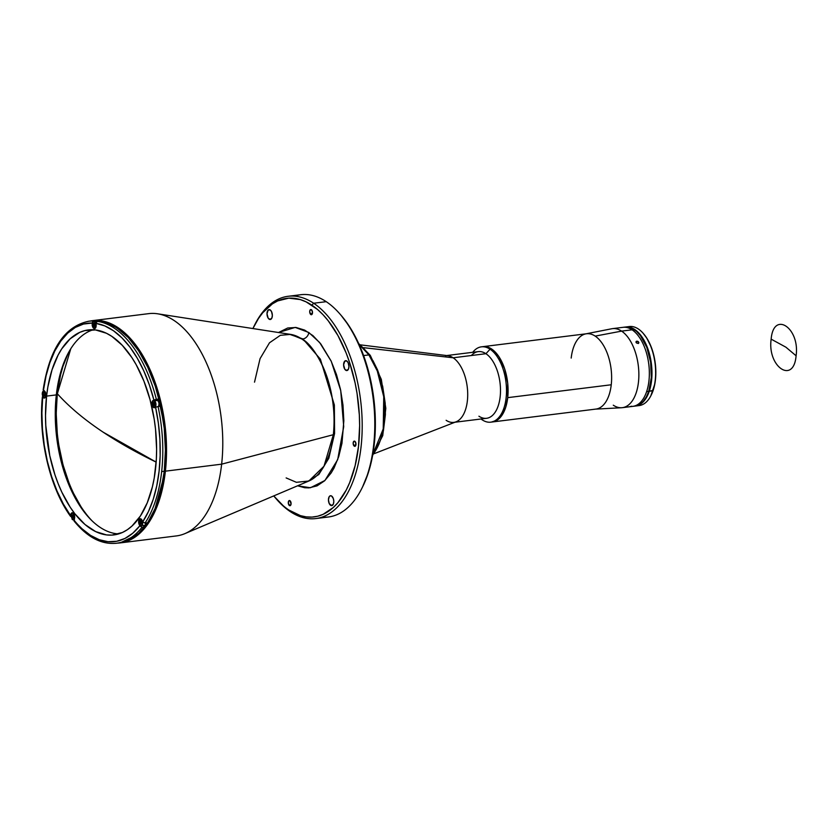 <?xml version="1.0" encoding="UTF-8"?>
<svg xmlns="http://www.w3.org/2000/svg" width="838" height="838" viewBox="0 0 838 838"><rect width="100%" height="100%" fill="white"/><g stroke="black" fill="none" stroke-linecap="round" stroke-linejoin="round"><path stroke-width="1.26" d="M785.897 347.183L771.149 339.149C767.199 367.013 793.691 384.663 796.1 355.783L785.897 347.183L796.1 355.783C800.06 327.92 773.558 310.259 771.149 339.149L785.897 347.183M372.617 455.432L382.746 435.613L385.805 408.284L381.321 379.394L370.26 355.333A2.493 1.487 145.2 0 0 368.919 354.903L377.289 370.962L383.741 396.751L383.238 428.899L372.774 454.584A62.222 32.818 -97.1 0 0 368.919 354.903L363.598 355.563L368.919 354.903A62.222 32.818 -97.1 0 0 359.052 344.355L368.919 354.903A2.493 1.487 -34.8 0 1 370.249 355.333A2.493 1.487 -34.8 0 1 370.312 356.496L366.196 351.29M378.807 444.517L383.385 430.889L385.386 414.695L385.187 403.162L382.599 385.836M381.164 380.284L377.498 369.82L372.9 360.56M482.96 346.649L487.653 347.079L491.634 349.006A37.951 20.018 -97.1 0 0 482.992 346.649A37.951 20.018 82.9 0 1 507.702 397.652A37.951 20.018 82.9 0 1 492.367 421.975A37.951 20.018 82.9 0 1 491.571 422.038A37.951 20.018 -97.1 0 0 492.367 421.975A37.951 20.018 -97.1 0 0 508.09 389.869A37.951 20.018 -97.1 0 0 491.634 349.006L495.468 352.285L498.998 356.799L504.633 368.783L507.692 383.123L507.702 397.652L611.248 384.768L507.702 397.652L505.691 407.331L502.13 415.02L497.322 420.068L491.571 422.038M490.796 422.163A37.951 20.018 82.9 0 1 482.143 419.807L481.368 418.948L482.143 419.807A37.951 20.018 -97.1 0 0 506.131 397.851A37.951 20.018 -97.1 0 0 490.062 349.195A37.951 20.018 82.9 0 1 506.508 390.068A37.951 20.018 82.9 0 1 490.796 422.163L595.912 409.08A37.951 20.018 -97.1 0 0 611.248 384.768A37.951 20.018 82.9 0 1 595.169 409.143L621.587 407.739A39.826 21.002 -97.1 0 0 638.87 374.722A39.826 21.002 -97.1 0 0 621.607 331.115L595.179 336.111A37.951 20.018 82.9 0 1 611.248 384.768A37.951 20.018 -97.1 0 0 595.179 336.111L621.607 331.115A39.826 21.002 82.9 0 1 638.86 373.989A39.826 21.002 82.9 0 1 622.372 407.666A39.826 21.002 82.9 0 1 613.29 405.194M632.093 329.805L621.607 331.115L632.093 329.805A39.826 21.002 -97.1 0 0 623.022 327.333A39.826 21.002 82.9 0 1 645.03 348.524A39.826 21.002 82.9 0 1 646.643 391.576A39.826 21.002 82.9 0 1 632.858 406.357A39.826 21.002 -97.1 0 0 649.356 372.68A39.826 21.002 -97.1 0 0 632.093 329.805M629.705 406.681L631.758 406.221L629.705 406.681M630.595 406.545L631.14 406.44M638.294 343.507L636.451 342.952L636.168 341.454L638.399 341.736L638.881 342.648L638.294 343.507M636.786 341.16L636.073 342.428L636.786 341.16L637.907 341.391L638.881 342.648L638.504 343.402L636.451 342.952L635.969 342.04L636.786 341.16M622.372 407.666L634.953 406.105A39.826 21.002 -97.1 0 0 648.748 391.325A39.826 21.002 -97.1 0 0 647.125 348.262A39.826 21.002 -97.1 0 0 625.117 327.071L612.526 328.632A39.826 21.002 82.9 0 1 621.607 331.115A39.826 21.002 -97.1 0 0 611.761 328.758L585.793 333.87A37.951 20.018 82.9 0 1 595.179 336.111A37.951 20.018 -97.1 0 0 586.537 333.754L481.41 346.838A37.951 20.018 82.9 0 1 490.062 349.195L485.935 353.709A33.604 17.724 82.9 0 1 500.16 396.772A33.604 17.724 82.9 0 1 478.927 416.214M571.191 358.067A37.951 20.018 82.9 0 1 585.793 333.87M491.634 349.006L490.062 349.195L491.634 349.006M454.95 422.237L486.585 418.298A33.604 17.724 -97.1 0 0 500.496 389.89A33.604 17.724 -97.1 0 0 485.935 353.709L453.138 357.784A33.604 17.724 82.9 0 1 467.709 393.965A33.604 17.724 82.9 0 1 453.787 422.383A33.604 17.724 82.9 0 1 446.13 420.299M374.094 453.704L456.071 421.807A33.604 17.724 -97.1 0 0 467.646 391.775A33.604 17.724 -97.1 0 0 453.138 357.784L363.828 347.697L453.138 357.784A33.604 17.724 -97.1 0 0 447.838 355.7L360.55 344.879M445.481 355.7A33.604 17.724 82.9 0 1 453.138 357.784L485.935 353.709A33.604 17.724 -97.1 0 0 478.278 351.614L446.654 355.553M482.143 419.807A37.951 20.018 82.9 0 1 481.012 419A37.951 20.018 -97.1 0 0 482.143 419.807M471.365 355.522A33.604 17.724 82.9 0 1 485.935 353.709L490.062 349.195A37.951 20.018 -97.1 0 0 472.716 352.316A37.951 20.018 82.9 0 1 481.41 346.838M625.117 327.071A39.826 21.002 -97.1 0 0 624.08 327.249L628.311 327.124L632.512 328.548L636.618 331.429L640.462 335.661L646.831 347.477L650.634 362.205L651.315 377.603L648.748 391.325L646.643 391.576L648.748 391.325L646.349 396.877L643.333 401.276L639.803 404.335L635.895 405.938M651.168 395.159A39.197 20.678 -97.1 0 0 651.294 394.908A39.197 20.678 -97.1 0 0 653.179 390.34L652.938 390.801A39.826 21.002 82.9 0 1 651.032 395.431A39.826 21.002 82.9 0 1 637.299 405.655A39.826 21.002 -97.1 0 0 639.153 405.582A39.826 21.002 -97.1 0 0 652.938 390.801L649.272 391.252A39.826 21.002 82.9 0 1 635.487 406.032A39.826 21.002 82.9 0 1 635.214 406.063M624.708 327.166L628.835 327.061L633.036 328.486L637.142 331.366L640.986 335.598L647.355 347.414L651.168 362.142L651.838 377.54L650.948 384.747L648.162 394.164L645.438 399.171L642.149 402.91L638.409 405.257L634.366 406.116M627.494 326.925A39.826 21.002 82.9 0 1 643.322 333.472A39.826 21.002 82.9 0 1 652.938 390.801A39.826 21.002 -97.1 0 0 651.325 347.749A39.826 21.002 -97.1 0 0 629.317 326.548L625.64 327.009A39.826 21.002 82.9 0 1 647.648 348.199A39.826 21.002 82.9 0 1 649.272 391.252L653.179 390.34A39.197 20.678 -97.1 0 0 643.699 333.922A39.197 20.678 -97.1 0 0 643.511 333.702M650.822 395.819L654.824 383.94L655.704 376.838L655.505 365.504L653.525 354.212L651.283 347.194L646.779 338.091L643.165 333.315M103.158 432.178L156.161 462.115A477.849 168.124 -173.6 0 1 103.158 432.178A477.849 168.124 -173.6 0 1 57.351 393.734C69.062 406.807 84.334 419.618 103.158 432.178L103.158 432.178M70.769 348.776L57.351 393.734A105.777 55.79 -97.1 0 0 92.201 520.974M278.509 332.518L295.186 327.396L308.824 332.497A6.222 4.808 -56.3 0 1 302.927 338.94L289.11 334.163L302.927 338.94A6.222 4.808 123.7 0 0 308.824 332.497L319.666 342.533L331.261 361.335L340.731 390.56L343.716 426.626L337.683 459.643L324.945 480.467L310.437 487.747L297.584 485.799L304.707 487.747L308.918 487.894L317.068 485.862L324.568 480.823L331.146 472.967L334.006 468.075L338.72 456.605L341.977 443.25L343.831 420.823L342.983 405.11L340.5 389.502L336.488 374.586L331.073 360.937L320.828 343.978L312.962 335.65L304.603 330.078L296.097 327.49L287.748 327.983L278.509 332.518M307.462 481.609L318.849 474.486L328.842 458.208L334.592 433.456L334.352 404.964L320.388 359.188L302.927 338.94L320.388 359.188L334.352 404.964L334.592 433.456L328.842 458.208L318.849 474.486L307.462 481.609M270.192 309.934A4.976 2.629 82.9 0 1 272.35 315.298A4.976 2.629 82.9 0 1 270.286 319.508A4.976 2.629 82.9 0 1 269.155 319.194L271.313 318.922L269.155 319.194A4.976 2.629 82.9 0 1 266.997 313.831A4.976 2.629 82.9 0 1 269.05 309.631A4.976 2.629 82.9 0 1 270.192 309.934L271.564 311.684L272.35 315.381L271.9 317.958L270.192 319.508L268.181 318.178L266.997 313.747L268.181 310.05L270.192 309.934M346.796 360.989A4.976 2.629 82.9 0 1 348.954 366.353A4.976 2.629 82.9 0 1 346.89 370.564A4.976 2.629 82.9 0 1 345.759 370.249L347.917 369.987L345.759 370.249A4.976 2.629 82.9 0 1 343.601 364.897A4.976 2.629 82.9 0 1 345.654 360.686A4.976 2.629 82.9 0 1 346.796 360.989L348.168 362.749L348.954 366.436L348.503 369.013L346.796 370.574L344.785 369.233L343.601 364.813L344.785 361.105L346.796 360.989M331.639 496.044A4.976 2.629 82.9 0 1 333.796 501.407A4.976 2.629 82.9 0 1 331.743 505.618A4.976 2.629 82.9 0 1 330.601 505.314L332.759 505.042L330.601 505.314A4.976 2.629 82.9 0 1 328.444 499.951A4.976 2.629 82.9 0 1 330.507 495.74A4.976 2.629 82.9 0 1 331.639 496.044L333.346 498.641L333.796 501.491L333.356 504.067L331.649 505.628L329.229 503.554L328.444 499.867L329.229 496.651L330.099 495.855L331.639 496.044M289.958 500.695A2.608 1.383 82.9 0 1 291.09 503.502A2.608 1.383 82.9 0 1 290.011 505.712A2.608 1.383 82.9 0 1 289.414 505.555L290.545 505.408L289.414 505.555A2.608 1.383 82.9 0 1 288.282 502.737A2.608 1.383 82.9 0 1 289.361 500.527A2.608 1.383 82.9 0 1 289.958 500.695L291.069 504.036L289.958 505.723L288.303 503.198L288.901 500.757L289.958 500.695M311.38 309.693A2.608 1.383 82.9 0 1 312.511 312.501A2.608 1.383 82.9 0 1 311.432 314.711A2.608 1.383 82.9 0 1 310.835 314.554L311.966 314.407L310.835 314.554A2.608 1.383 82.9 0 1 309.704 311.736A2.608 1.383 82.9 0 1 310.783 309.526A2.608 1.383 82.9 0 1 311.38 309.693L312.49 312.04L311.38 314.721L309.735 312.207L309.945 310.343L311.38 309.693M354.841 441.291A2.608 1.383 82.9 0 1 355.972 444.109A2.608 1.383 82.9 0 1 354.883 446.319A2.608 1.383 82.9 0 1 354.296 446.151L355.427 446.015L354.296 446.151A2.608 1.383 82.9 0 1 353.154 443.344A2.608 1.383 82.9 0 1 354.244 441.134A2.608 1.383 82.9 0 1 354.841 441.291L355.941 443.648L354.841 446.319L353.186 443.805L353.395 441.94L354.841 441.291M294.505 296.149A111.999 59.079 82.9 0 1 326.244 301.68A111.999 59.079 -97.1 0 0 300.727 294.725L288.136 296.285A111.999 59.079 82.9 0 1 313.653 303.241L326.244 301.68L313.653 303.241A111.999 59.079 -97.1 0 0 254.721 324.84L253.935 326.411A110.134 58.094 82.9 0 1 311.893 305.179L313.653 303.241L311.893 305.179A110.134 58.094 82.9 0 1 358.507 446.35A110.134 58.094 82.9 0 1 288.911 510.07A110.134 58.094 82.9 0 1 275.273 497.741A110.134 58.094 82.9 0 1 273.733 495.918L283.265 505.775L290.283 511.609A111.999 59.079 82.9 0 1 275.838 498.401M254.333 325.636A111.999 59.079 82.9 0 1 288.136 296.285M275.273 497.741L276.414 499.081A111.999 59.079 -97.1 0 0 290.283 511.609L288.911 510.07L300.465 515.653L306.268 516.899L312.019 517.088L317.654 516.229L323.122 514.323L333.356 507.451L338.028 502.549L346.23 490.073L349.687 482.604L355.144 465.593L358.507 446.35L359.628 425.62L359.334 414.946L357.061 393.483L355.092 382.903L349.614 362.571L346.146 352.997L337.924 335.525L328.266 320.828L323.007 314.7L317.529 309.463L306.142 301.879L300.329 299.585L288.775 298.15L277.671 300.926L272.413 303.859L262.776 312.689L258.471 318.503L252.898 328.559A110.134 58.094 82.9 0 1 253.935 326.411M286.135 477.922L296.401 482.311L308.866 481.012L323.992 466.232L333.346 434.702C338.573 382.903 313.569 343.831 301.722 338.94A6.222 4.808 123.7 0 0 302.927 338.94A6.222 4.808 -56.3 0 1 301.722 338.94A74.708 39.407 -97.1 0 0 290.618 334.393L280.321 335.326L269.49 342.794L260.063 358.643L254.522 382.159M290.618 334.393L157.575 313.789A111.999 59.079 82.9 0 1 221.641 464.168L333.346 434.702A74.708 39.407 -97.1 0 0 301.722 338.94L290.618 334.393L285.947 334.31M117.32 543.15L120.138 542.919L139.684 533.429L153.406 514.647L165.4 471.166L164.3 471.103L165.4 471.166A111.999 59.079 82.9 0 1 120.138 542.919L176.378 535.922A111.999 59.079 -97.1 0 0 221.641 464.168A111.999 59.079 -97.1 0 0 148.714 313.642L92.473 320.65A111.999 59.079 82.9 0 1 165.4 471.166L221.641 464.168L165.4 471.166L165.777 432.502L155.009 382.055L143.487 356.747L128.067 336.017L110.281 323.395L92.473 320.65L89.687 321.122M146.461 522.964L145.341 524.515M144.848 525.185L143.361 527.06M221.641 464.168A111.999 59.079 82.9 0 1 184.936 533.607L308.866 481.012A74.708 39.407 -97.1 0 0 333.346 434.702L221.641 464.168M290.283 511.609A111.999 59.079 -97.1 0 0 361.063 446.811A111.999 59.079 -97.1 0 0 313.653 303.241A111.999 59.079 82.9 0 1 362.194 423.839A111.999 59.079 82.9 0 1 315.811 518.565A111.999 59.079 82.9 0 1 290.283 511.609M322.022 517.14A111.999 59.079 -97.1 0 0 328.391 516.994A111.999 59.079 -97.1 0 0 374.785 422.279A111.999 59.079 -97.1 0 0 326.244 301.68A111.999 59.079 82.9 0 1 340.113 314.208A111.999 59.079 82.9 0 1 361.807 488.449A111.999 59.079 82.9 0 1 322.022 517.14M361.807 488.449L362.592 486.878A110.134 58.094 -97.1 0 0 341.265 315.538L340.113 314.208M341.202 315.465L348.985 325.835L353.657 333.566L361.88 351.038L368.343 370.606L370.836 380.944L374.209 402.24L375.361 423.661L374.24 444.391L370.878 463.634L368.406 472.464L362.571 486.92M57.298 393.535A106.269 56.062 -97.1 0 0 88.681 517.36L81.663 507.933L72.99 492.335L69.219 483.61L62.986 464.734L58.691 444.549L57.319 434.21L56.209 413.543L57.298 393.535L56.471 393.64L57.298 393.535A106.269 56.062 -97.1 0 1 68.234 353.144L62.923 366.447L60.535 374.963L57.298 393.535M159.733 406.294L158.057 406.503A111.873 59.016 82.9 0 1 161.661 471.585L164.279 471.26A111.873 59.016 -97.1 0 0 91.436 320.902L88.818 321.226A111.873 59.016 82.9 0 1 93.51 320.996L95.186 320.786A111.873 59.016 82.9 0 1 99.167 321.143L97.491 321.352A111.873 59.016 82.9 0 1 156.371 399.338L158.047 399.129A111.873 59.016 82.9 0 1 159.733 406.294M71.555 516.69L70.402 515.978L70.916 514.134A3.729 1.969 82.9 0 1 72.204 512.751A3.729 1.969 82.9 0 1 74.634 517.769A3.729 1.969 82.9 0 1 74.414 518.774L74.268 521.194M43.325 389.67L44.33 390.896A3.729 1.969 82.9 0 1 45.912 395.683A3.729 1.969 82.9 0 1 44.404 398.071A3.729 1.969 82.9 0 1 43.545 397.841L44.351 397.736L42.497 397.118L42.958 396.447M99.167 321.143L96.894 321.562L96.035 323.405A110.008 58.032 82.9 0 1 153.888 400.019L156.371 399.338A111.873 59.016 -97.1 0 0 97.491 321.352L96.108 322.672L96.15 325.071A3.729 1.969 82.9 0 1 96.119 326.202A3.729 1.969 82.9 0 1 94.61 328.601A3.729 1.969 82.9 0 1 92.159 324.715L92.651 321.425L95.186 320.786L95.218 321.31M93.228 329.753A103.284 54.48 -97.1 0 0 56.324 394.897L46.561 396.112A103.284 54.48 82.9 0 1 88.304 329.942A103.284 54.48 82.9 0 1 155.554 468.756A103.284 54.48 82.9 0 1 113.821 534.927A103.284 54.48 82.9 0 1 46.561 396.112L56.324 394.897A103.284 54.48 -97.1 0 0 118.65 533.911M116.262 543.275A111.873 59.016 -97.1 0 0 142.031 527.228L139.768 525.866L138.752 523.132L138.804 520.346L139.579 518.994L140.711 518.795L142.722 521.791L148.483 511.463L153.197 499.396L156.758 485.841L159.105 471.124L160.163 455.547L159.911 439.458L158.372 423.221L155.575 407.184A110.008 58.032 82.9 0 1 142.722 521.791L144.974 523.142A111.873 59.016 -97.1 0 0 161.661 471.585A111.873 59.016 -97.1 0 0 158.057 406.503L154.758 407.624A3.729 1.969 82.9 0 1 154.37 407.75A3.729 1.969 82.9 0 1 152.013 404.66A3.729 1.969 82.9 0 1 153.071 400.459L156.318 400.061A3.729 1.969 -97.1 0 0 155.962 400.344M91.373 320.912L99.293 320.912L105.19 322.169L116.932 327.847L128.224 337.525L138.626 350.829L147.75 367.243L155.25 386.15L160.823 406.807L164.258 428.438L165.421 450.195L164.279 471.26L160.865 490.806L155.323 508.09L147.844 522.441L138.741 533.314L128.34 540.301L119.017 542.94M145.445 523.771L145.906 522.629M158.717 405.383L159.189 403.455M159.021 402.68L158.319 401.612M155.889 400.114L155.711 399.443M73.912 520.618L82.061 528.809L90.567 535.409L99.303 539.745L108.081 541.715L116.702 541.275L124.977 538.436L132.718 533.261L139.768 525.866A110.008 58.032 82.9 0 1 73.974 520.073L74.414 518.774A3.729 1.969 82.9 0 0 74.634 517.769L74.414 515.192L73.231 513.244A3.425 1.802 82.9 0 1 73.943 514.019M88.818 321.226C64.62 326.265 49.4 349.163 43.157 389.89L43.44 390.299A110.008 58.032 82.9 0 1 92.054 323.049L93.51 320.996A111.873 59.016 -97.1 0 0 88.587 321.258M71.261 516.7L70.476 515.433A110.008 58.032 82.9 0 1 42.665 397.243L43.251 396.395M116.451 543.254L119.08 542.93A111.873 59.016 -97.1 0 0 164.279 471.26L161.661 471.585A111.873 59.016 82.9 0 1 144.974 523.142L146.65 522.943A111.873 59.016 82.9 0 1 143.707 527.018L142.031 527.228A111.873 59.016 82.9 0 1 116.451 543.254C101.44 544.71 87.309 537.294 74.079 521.027M154.758 407.624L153.595 407.561L152.286 405.707L152.024 402.198L153.888 400.019L149.363 384.914L143.769 370.846L137.243 358.14L129.911 347.068L121.95 337.882L113.518 330.78L104.823 325.919L96.035 323.405L96.15 325.071A3.729 1.969 82.9 0 1 96.119 326.202L94.778 328.569L93.385 328.046L92.054 323.049L83.496 324.044L75.326 327.417L67.721 333.115L60.849 340.993L54.868 350.892L49.903 362.582L46.069 375.822L43.44 390.299L45.357 392.205L45.943 394.981L44.707 397.987L42.665 397.243L41.9 412.966L42.445 429.119L44.278 445.345L47.357 461.288L51.621 476.592L56.984 490.921L63.311 503.963L70.476 515.433L71.356 513.275L73.231 513.244A3.425 1.802 82.9 0 0 72.456 513.034L73.021 512.961M46.561 396.112L47.881 386.873L52.04 369.788L58.084 355.113L61.74 348.859L70.151 338.814L79.746 332.372L84.879 330.581L95.553 329.952L106.447 333.262L111.842 336.363L122.264 345.287L131.87 357.575L136.248 364.823L143.958 381.206L150.023 399.558L154.202 419.178L155.533 429.224L156.612 449.315L156.35 459.172L154.234 478.006L152.401 486.805L147.279 502.758L140.386 516.019L131.975 526.055L127.303 529.752L122.379 532.507L111.957 535.105L106.562 534.927L95.679 531.617L84.994 524.494L74.928 513.841L70.245 507.304L61.823 492.147L58.157 483.662L54.91 474.696L49.756 455.621L45.786 425.568L45.514 415.554L46.561 396.112M139.506 524.431L139.16 524.473A3.729 1.969 82.9 0 1 140.166 518.732A3.729 1.969 82.9 0 1 142.104 520.398M94.066 326.548L94.987 326.265L95.176 324.589L94.443 323.206L93.531 323.499L94.066 326.548L93.343 325.165L95.134 324.945M94.443 323.206L93.531 323.499L94.526 323.374M93.908 327.951L92.484 324.337L92.777 322.63L93.908 321.603L95.511 322.976L96.035 325.416L95.511 327.553L93.908 327.951M94.987 326.265L95.176 324.589M95.993 326.935A3.425 1.802 82.9 0 1 94.788 328.266A3.425 1.802 82.9 0 1 94.003 328.046L94.003 328.046A3.425 1.802 82.9 0 1 93.542 327.627M92.892 322.4A3.425 1.802 82.9 0 1 93.94 321.467A3.425 1.802 82.9 0 1 94.715 321.687L97.763 321.31A3.425 1.802 -97.1 0 0 97.763 321.31L94.715 321.687A3.425 1.802 82.9 0 1 96.098 324.264M97.763 321.31A3.425 1.802 -97.1 0 0 96.978 321.09L93.94 321.467M44.299 390.875L43.723 390.948A3.425 1.802 82.9 0 1 44.508 391.157L44.383 391.283A3.3 1.739 82.9 0 1 45.786 395.515A3.3 1.739 82.9 0 1 43.702 397.422L43.796 397.526A3.425 1.802 -97.1 0 0 44.802 397.673A3.425 1.802 -97.1 0 0 45.776 396.405A3.425 1.802 82.9 0 1 44.571 397.736A3.425 1.802 82.9 0 1 43.796 397.526A3.425 1.802 82.9 0 1 43.702 397.463M43.796 397.526L43.702 397.422A3.3 1.739 82.9 0 1 42.309 393.19A3.3 1.739 82.9 0 1 44.383 391.283L44.508 391.157A3.425 1.802 82.9 0 1 45.221 391.933M44.32 392.844L43.314 392.97L44.236 392.687L44.959 394.07L44.236 392.687L43.314 392.97L43.126 394.646L43.859 396.028L43.126 394.646L44.917 394.415M44.77 395.735L43.859 396.028L44.77 395.735L44.959 394.07M44.508 391.157A3.425 1.802 -97.1 0 0 43.492 391A3.425 1.802 -97.1 0 0 42.675 391.87M43.702 397.422L42.267 393.818L43.691 391.074L45.032 391.964L45.818 394.897L45.032 397.338L43.702 397.422M153.763 407.205A3.425 1.802 -97.1 0 0 154.779 407.352A3.425 1.802 -97.1 0 0 155.952 404.293A3.425 1.802 -97.1 0 0 154.475 400.836L154.36 400.962A3.3 1.739 82.9 0 1 155.753 405.194A3.3 1.739 82.9 0 1 153.668 407.1L153.668 407.1A3.3 1.739 82.9 0 1 152.275 402.869A3.3 1.739 82.9 0 1 154.36 400.962L154.475 400.836A3.425 1.802 82.9 0 1 155.962 404.524A3.425 1.802 82.9 0 1 154.548 407.415A3.425 1.802 82.9 0 1 153.763 407.205M158.434 406.451A3.425 1.802 -97.1 0 0 158.927 403.235A3.425 1.802 -97.1 0 0 157.523 400.459L154.475 400.836L157.523 400.459A3.425 1.802 -97.1 0 0 156.737 400.239L153.7 400.616A3.425 1.802 82.9 0 1 154.475 400.836A3.425 1.802 -97.1 0 0 153.469 400.679A3.425 1.802 -97.1 0 0 152.652 401.549M154.894 404.094L153.103 404.314L153.291 402.649L154.286 402.523M153.825 405.697L154.747 405.414L154.925 403.738L154.202 402.355L153.291 402.649L153.825 405.697L154.747 405.414L154.925 403.738M153.668 407.1L152.244 403.487L152.757 401.36L153.668 400.753L155.271 402.125L155.795 404.565L155.271 406.702L153.668 407.1M140.48 525.594A3.425 1.802 -97.1 0 0 141.496 525.74A3.425 1.802 -97.1 0 0 142.366 520.985A3.425 1.802 82.9 0 1 141.266 525.803A3.425 1.802 82.9 0 1 140.48 525.594L140.48 525.594M140.994 518.942L140.417 519.015A3.425 1.802 82.9 0 1 141.203 519.225L141.077 519.351A3.3 1.739 82.9 0 1 142.481 523.582A3.3 1.739 82.9 0 1 140.396 525.489L140.396 525.489A3.3 1.739 82.9 0 1 138.993 521.257A3.3 1.739 82.9 0 1 141.077 519.351L141.203 519.225A3.425 1.802 82.9 0 1 141.915 520M140.417 519.015C138.49 520.67 138.5 522.86 140.428 525.583L144.304 525.426A3.425 1.802 -97.1 0 0 145.707 523.059M141.612 522.483L139.82 522.713L140.009 521.037L141.014 520.911M141.465 523.802L140.92 520.754L141.465 523.802L140.554 524.096L139.82 522.713L140.009 521.037L140.92 520.754M141.203 519.225A3.425 1.802 -97.1 0 0 140.187 519.068A3.425 1.802 -97.1 0 0 139.37 519.937M140.396 525.489L138.961 521.885L140.386 519.141L141.989 520.513L142.512 522.964L141.727 525.405L140.396 525.489M72.581 518.114L73.493 517.821L73.681 516.156L72.958 514.773L72.047 515.056L72.581 518.114L71.859 516.732L73.639 516.501M72.958 514.773L72.047 515.056L73.042 514.93M72.424 519.508L71 515.904L71.513 513.767L72.424 513.16L74.027 514.532L74.54 516.983L74.027 519.11L72.424 519.508M73.493 517.821L73.681 516.156M74.498 518.492A3.425 1.802 82.9 0 1 73.294 519.822A3.425 1.802 82.9 0 1 72.518 519.612L72.518 519.612A3.425 1.802 82.9 0 1 72.058 519.183M71.408 513.956A3.425 1.802 82.9 0 1 72.456 513.034M370.26 355.333L358.695 343.559M651.032 395.431L651.294 394.908M639.153 405.582L635.487 406.032M308.866 481.012L304.362 482.238M328.391 516.994L315.811 518.565M70.539 516.344C49.861 487.884 38.255 438.463 42.382 396.845M94.788 328.266L95.354 328.192M45.147 397.662L43.733 397.516C41.806 394.792 41.806 392.603 43.723 390.948M155.334 407.31L153.71 407.184C151.772 404.471 151.772 402.282 153.7 400.616M73.294 519.822L74.1 519.728"/></g></svg>
